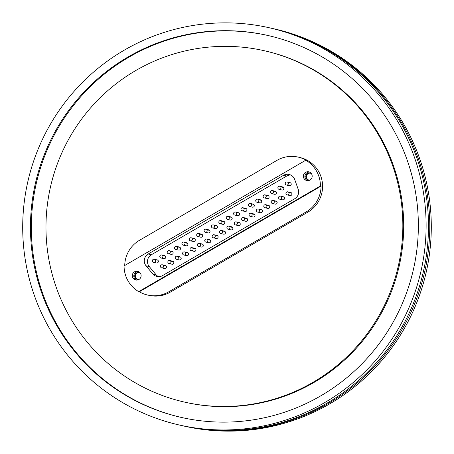 <?xml version="1.0" encoding="UTF-8"?>
<svg xmlns="http://www.w3.org/2000/svg" width="454" height="454" viewBox="0 0 454 454"><rect width="100%" height="100%" fill="white"/><g stroke="black" fill="none" stroke-linecap="round" stroke-linejoin="round"><path stroke-width="0.68" d="M179.421 425.035L181.799 425.574A203.653 201.604 -77.2 0 0 326.914 403.214A203.653 201.604 -77.2 0 0 426.306 196.207A203.653 201.604 -77.2 0 0 271.77 28.33L269.392 27.79A203.653 201.604 -77.2 0 0 124.277 50.15A203.653 201.604 -77.2 0 0 24.885 257.157A203.653 201.604 -77.2 0 0 179.421 425.035A203.653 201.604 -77.2 0 0 324.536 402.675A203.653 201.604 -77.2 0 0 423.928 195.668A203.653 201.604 -77.2 0 0 269.392 27.79M182.446 425.721A203.653 201.604 -77.2 0 0 183.093 425.869L184.608 426.21A203.653 201.604 -77.2 0 0 329.723 403.85A203.653 201.604 -77.2 0 0 429.115 196.843A203.653 201.604 -77.2 0 0 274.579 28.965L273.07 28.619A203.653 201.604 -77.2 0 0 272.417 28.477M183.093 425.869A203.653 201.604 -77.2 0 0 328.214 403.504A203.653 201.604 -77.2 0 0 427.606 196.497A203.653 201.604 -77.2 0 0 273.07 28.619M320.683 395.894A195.822 193.852 -77.2 0 0 416.256 196.849A195.822 193.852 -77.2 0 0 267.661 35.429A195.822 193.852 -77.2 0 0 128.124 56.932A195.822 193.852 -77.2 0 0 32.557 255.977A195.822 193.852 -77.2 0 0 181.146 417.396A195.822 193.852 -77.2 0 0 320.683 395.894M268.098 35.526A195.822 193.852 -77.2 0 0 128.993 57.125A195.822 193.852 -77.2 0 0 33.386 255.948A195.822 193.852 -77.2 0 0 181.583 417.493M184.608 402.119L185.476 402.312A180.159 178.343 -77.2 0 0 313.85 382.535A180.159 178.343 -77.2 0 0 401.773 199.408A180.159 178.343 -77.2 0 0 265.068 50.905L264.205 50.706A180.159 178.343 -77.2 0 0 135.831 70.489A180.159 178.343 -77.2 0 0 47.903 253.61A180.159 178.343 -77.2 0 0 184.608 402.119A180.159 178.343 -77.2 0 0 312.982 382.336A180.159 178.343 -77.2 0 0 400.91 199.215A180.159 178.343 -77.2 0 0 264.205 50.706M321.063 186.117L320.416 185.975A29.765 29.465 -77.2 0 0 305.78 160.211L306.433 160.358A29.765 29.465 -77.2 0 0 298.159 157.095L299.674 157.442A29.765 29.465 102.8 0 1 322.261 181.975A29.765 29.465 102.8 0 1 307.733 212.228L170.346 292.115A29.765 29.465 102.8 0 1 149.139 295.384L147.624 295.043A29.765 29.465 -77.2 0 0 168.837 291.774L306.223 211.887A29.765 29.465 -77.2 0 0 321.063 186.117L139.355 291.78A29.765 29.465 -77.2 0 0 147.624 295.043M134.526 271.798A4.455 4.409 -77.2 0 0 135.729 280.005A4.455 4.409 -77.2 0 0 141.081 274.982A4.455 4.409 -77.2 0 0 134.526 271.798M138.442 271.549A4.455 4.409 -77.2 0 0 136.501 280.107M140.428 273.234A3.541 3.507 -77.2 0 0 134.759 276.531A3.541 3.507 -77.2 0 0 139.026 279.443M139.333 272.633A3.541 3.507 -77.2 0 0 137.772 279.511M305.582 172.333A4.455 4.409 -77.2 0 0 306.791 180.539A4.455 4.409 -77.2 0 0 312.142 175.516A4.455 4.409 -77.2 0 0 305.582 172.333M309.497 172.083A4.455 4.409 -77.2 0 0 307.562 180.641M311.489 173.768A3.541 3.507 -77.2 0 0 305.82 177.066A3.541 3.507 -77.2 0 0 310.082 179.977M310.388 173.167A3.541 3.507 -77.2 0 0 308.834 180.045M164.547 268.507L161.669 267.854A1.566 1.566 0 0 1 160.489 265.982A1.566 1.566 0 0 1 162.362 264.801L165.239 265.454L162.362 264.801A1.566 1.566 0 0 0 160.489 265.982A1.566 1.566 0 0 0 161.669 267.854A1.566 1.549 102.8 0 1 161.125 265.051A1.566 1.549 102.8 0 1 163.287 265.42A1.566 1.549 102.8 0 1 161.669 267.854A1.566 1.549 102.8 0 1 161.125 265.051A1.566 1.549 102.8 0 1 163.287 265.42A1.566 1.549 102.8 0 1 161.669 267.854L164.547 268.507A1.566 1.549 -77.2 0 0 166.425 266.742A1.566 1.549 -77.2 0 0 164.121 265.624M171.93 264.217L169.053 263.564A1.566 1.566 0 0 1 167.872 261.691A1.566 1.566 0 0 1 169.745 260.511L172.616 261.158L169.745 260.511A1.566 1.566 0 0 0 167.872 261.691A1.566 1.566 0 0 0 169.053 263.564A1.566 1.549 102.8 0 1 168.508 260.761A1.566 1.549 102.8 0 1 170.67 261.129A1.566 1.549 102.8 0 1 169.053 263.564A1.566 1.549 102.8 0 1 168.508 260.761A1.566 1.549 102.8 0 1 170.67 261.129A1.566 1.549 102.8 0 1 169.053 263.564L171.93 264.217A1.566 1.549 -77.2 0 0 173.808 262.452A1.566 1.549 -77.2 0 0 171.504 261.334M179.307 259.926L176.436 259.274A1.566 1.566 0 0 1 175.25 257.401A1.566 1.566 0 0 1 177.128 256.215L180 256.868L177.128 256.215A1.566 1.566 0 0 0 175.25 257.401A1.566 1.566 0 0 0 176.436 259.274A1.566 1.549 102.8 0 1 175.885 256.47A1.566 1.549 102.8 0 1 178.047 256.839A1.566 1.549 102.8 0 1 176.436 259.274A1.566 1.549 102.8 0 1 175.885 256.47A1.566 1.549 102.8 0 1 178.047 256.839A1.566 1.549 102.8 0 1 176.436 259.274L179.307 259.926A1.566 1.549 -77.2 0 0 181.191 258.161A1.566 1.549 -77.2 0 0 178.882 257.038M186.69 255.63L183.813 254.983A1.566 1.566 0 0 1 182.633 253.105A1.566 1.566 0 0 1 184.506 251.925L187.383 252.577L184.506 251.925A1.566 1.566 0 0 0 182.633 253.105A1.566 1.566 0 0 0 183.813 254.983A1.566 1.549 102.8 0 1 183.268 252.174A1.566 1.549 102.8 0 1 185.431 252.549A1.566 1.549 102.8 0 1 183.813 254.983A1.566 1.549 102.8 0 1 183.268 252.174A1.566 1.549 102.8 0 1 185.431 252.549A1.566 1.549 102.8 0 1 183.813 254.983L186.69 255.63A1.566 1.549 -77.2 0 0 188.569 253.865A1.566 1.549 -77.2 0 0 186.265 252.747M194.068 251.34L191.196 250.687A1.566 1.566 0 0 1 190.016 248.815A1.566 1.566 0 0 1 191.889 247.634L194.76 248.287L191.889 247.634A1.566 1.566 0 0 0 190.016 248.815A1.566 1.566 0 0 0 191.196 250.687A1.566 1.549 102.8 0 1 190.652 247.884A1.566 1.549 102.8 0 1 192.808 248.253A1.566 1.549 102.8 0 1 191.196 250.687A1.566 1.549 102.8 0 1 190.652 247.884A1.566 1.549 102.8 0 1 192.808 248.253A1.566 1.549 102.8 0 1 191.196 250.687L194.068 251.34A1.566 1.549 -77.2 0 0 195.952 249.575A1.566 1.549 -77.2 0 0 193.648 248.457M201.451 247.05L198.574 246.397A1.566 1.566 0 0 1 197.394 244.524A1.566 1.566 0 0 1 199.266 243.338L202.143 243.991L199.266 243.338A1.566 1.566 0 0 0 197.394 244.524A1.566 1.566 0 0 0 198.574 246.397A1.566 1.549 102.8 0 1 198.029 243.594A1.566 1.549 102.8 0 1 200.191 243.963A1.566 1.549 102.8 0 1 198.574 246.397A1.566 1.549 102.8 0 1 198.029 243.594A1.566 1.549 102.8 0 1 200.191 243.963A1.566 1.549 102.8 0 1 198.574 246.397L201.451 247.05A1.566 1.549 -77.2 0 0 203.33 245.285A1.566 1.549 -77.2 0 0 201.026 244.167M208.834 242.754L205.957 242.107A1.566 1.566 0 0 1 204.777 240.228A1.566 1.566 0 0 1 206.649 239.048L209.527 239.701L206.649 239.048A1.566 1.566 0 0 0 204.777 240.228A1.566 1.566 0 0 0 205.957 242.107A1.566 1.549 102.8 0 1 205.412 239.298A1.566 1.549 102.8 0 1 207.574 239.672A1.566 1.549 102.8 0 1 205.957 242.107A1.566 1.549 102.8 0 1 205.412 239.298A1.566 1.549 102.8 0 1 207.574 239.672A1.566 1.549 102.8 0 1 205.957 242.107L208.834 242.754A1.566 1.549 -77.2 0 0 210.713 240.989A1.566 1.549 -77.2 0 0 208.409 239.871M216.212 238.463L213.34 237.811A1.566 1.566 0 0 1 212.16 235.938A1.566 1.566 0 0 1 214.033 234.758L216.904 235.41L214.033 234.758A1.566 1.566 0 0 0 212.16 235.938A1.566 1.566 0 0 0 213.34 237.811A1.566 1.549 102.8 0 1 212.79 235.007A1.566 1.549 102.8 0 1 214.952 235.376A1.566 1.549 102.8 0 1 213.34 237.811A1.566 1.549 102.8 0 1 212.79 235.007A1.566 1.549 102.8 0 1 214.952 235.376A1.566 1.549 102.8 0 1 213.34 237.811L216.212 238.463A1.566 1.549 -77.2 0 0 218.096 236.699A1.566 1.549 -77.2 0 0 215.792 235.581M223.595 234.173L220.718 233.521A1.566 1.566 0 0 1 219.537 231.648A1.566 1.566 0 0 1 221.41 230.467L224.287 231.114L221.41 230.467A1.566 1.566 0 0 0 219.537 231.648A1.566 1.566 0 0 0 220.718 233.521A1.566 1.549 102.8 0 1 220.173 230.717A1.566 1.549 102.8 0 1 222.335 231.086A1.566 1.549 102.8 0 1 220.718 233.521A1.566 1.549 102.8 0 1 220.173 230.717A1.566 1.549 102.8 0 1 222.335 231.086A1.566 1.549 102.8 0 1 220.718 233.521L223.595 234.173A1.566 1.549 -77.2 0 0 225.473 232.408A1.566 1.549 -77.2 0 0 223.169 231.29M290.027 195.543L287.149 194.891A1.566 1.566 0 0 1 285.969 193.018A1.566 1.566 0 0 1 287.842 191.838L290.719 192.49L287.842 191.838A1.566 1.566 0 0 0 285.969 193.018A1.566 1.566 0 0 0 287.149 194.891A1.566 1.549 102.8 0 1 286.605 192.087A1.566 1.549 102.8 0 1 288.767 192.456A1.566 1.549 102.8 0 1 287.149 194.891A1.566 1.549 102.8 0 1 286.605 192.087A1.566 1.549 102.8 0 1 288.767 192.456A1.566 1.549 102.8 0 1 287.149 194.891L290.027 195.543A1.566 1.549 -77.2 0 0 291.905 193.779A1.566 1.549 -77.2 0 0 289.601 192.661M282.643 199.834L279.766 199.187A1.566 1.566 0 0 1 278.586 197.314A1.566 1.566 0 0 1 280.459 196.128L283.336 196.781L280.459 196.128A1.566 1.566 0 0 0 278.586 197.314A1.566 1.566 0 0 0 279.766 199.187A1.566 1.549 102.8 0 1 279.221 196.383A1.566 1.549 102.8 0 1 281.384 196.752A1.566 1.549 102.8 0 1 279.766 199.187A1.566 1.549 102.8 0 1 279.221 196.383A1.566 1.549 102.8 0 1 281.384 196.752A1.566 1.549 102.8 0 1 279.766 199.187L282.643 199.834A1.566 1.549 -77.2 0 0 284.522 198.075A1.566 1.549 -77.2 0 0 282.218 196.951M275.26 204.13L272.389 203.477A1.566 1.566 0 0 1 271.208 201.604A1.566 1.566 0 0 1 273.081 200.424L275.953 201.071L273.081 200.424A1.566 1.566 0 0 0 271.208 201.604A1.566 1.566 0 0 0 272.389 203.477A1.566 1.549 102.8 0 1 271.838 200.674A1.566 1.549 102.8 0 1 274 201.043A1.566 1.549 102.8 0 1 272.389 203.477A1.566 1.549 102.8 0 1 271.838 200.674A1.566 1.549 102.8 0 1 274 201.043A1.566 1.549 102.8 0 1 272.389 203.477L275.26 204.13A1.566 1.549 -77.2 0 0 277.144 202.365A1.566 1.549 -77.2 0 0 274.84 201.247M267.883 208.42L265.005 207.767A1.566 1.566 0 0 1 263.825 205.895A1.566 1.566 0 0 1 265.698 204.714L268.575 205.367L265.698 204.714A1.566 1.566 0 0 0 263.825 205.895A1.566 1.566 0 0 0 265.005 207.767A1.566 1.549 102.8 0 1 264.461 204.964A1.566 1.549 102.8 0 1 266.623 205.333A1.566 1.549 102.8 0 1 265.005 207.767A1.566 1.549 102.8 0 1 264.461 204.964A1.566 1.549 102.8 0 1 266.623 205.333A1.566 1.549 102.8 0 1 265.005 207.767L267.883 208.42A1.566 1.549 -77.2 0 0 269.761 206.655A1.566 1.549 -77.2 0 0 267.457 205.537M260.5 212.71L257.628 212.063A1.566 1.566 0 0 1 256.442 210.185A1.566 1.566 0 0 1 258.32 209.005L261.192 209.657L258.32 209.005A1.566 1.566 0 0 0 256.442 210.185A1.566 1.566 0 0 0 257.628 212.063A1.566 1.549 102.8 0 1 257.077 209.254A1.566 1.549 102.8 0 1 259.24 209.629A1.566 1.549 102.8 0 1 257.628 212.063A1.566 1.549 102.8 0 1 257.077 209.254A1.566 1.549 102.8 0 1 259.24 209.629A1.566 1.549 102.8 0 1 257.628 212.063L260.5 212.71A1.566 1.549 -77.2 0 0 262.384 210.945A1.566 1.549 -77.2 0 0 260.074 209.827M253.116 217.006L250.245 216.354A1.566 1.566 0 0 1 249.064 214.481A1.566 1.566 0 0 1 250.937 213.295L253.809 213.947L250.937 213.295A1.566 1.566 0 0 0 249.064 214.481A1.566 1.566 0 0 0 250.245 216.354A1.566 1.549 102.8 0 1 249.7 213.55A1.566 1.549 102.8 0 1 251.862 213.919A1.566 1.549 102.8 0 1 250.245 216.354A1.566 1.549 102.8 0 1 249.7 213.55A1.566 1.549 102.8 0 1 251.862 213.919A1.566 1.549 102.8 0 1 250.245 216.354L253.116 217.006A1.566 1.549 -77.2 0 0 255 215.241A1.566 1.549 -77.2 0 0 252.696 214.118M245.739 221.297L242.862 220.644A1.566 1.566 0 0 1 241.681 218.771A1.566 1.566 0 0 1 243.554 217.591L246.431 218.238L243.554 217.591A1.566 1.566 0 0 0 241.681 218.771A1.566 1.566 0 0 0 242.862 220.644A1.566 1.549 102.8 0 1 242.317 217.841A1.566 1.549 102.8 0 1 244.479 218.209A1.566 1.549 102.8 0 1 242.862 220.644A1.566 1.549 102.8 0 1 242.317 217.841A1.566 1.549 102.8 0 1 244.479 218.209A1.566 1.549 102.8 0 1 242.862 220.644L245.739 221.297A1.566 1.549 -77.2 0 0 247.617 219.532A1.566 1.549 -77.2 0 0 245.313 218.414M238.356 225.587L235.484 224.934A1.566 1.566 0 0 1 234.298 223.062A1.566 1.566 0 0 1 236.176 221.881L239.048 222.534L236.176 221.881A1.566 1.566 0 0 0 234.298 223.062A1.566 1.566 0 0 0 235.484 224.934A1.566 1.549 102.8 0 1 234.934 222.131A1.566 1.549 102.8 0 1 237.096 222.5A1.566 1.549 102.8 0 1 235.484 224.934A1.566 1.549 102.8 0 1 234.934 222.131A1.566 1.549 102.8 0 1 237.096 222.5A1.566 1.549 102.8 0 1 235.484 224.934L238.356 225.587A1.566 1.549 -77.2 0 0 240.24 223.822A1.566 1.549 -77.2 0 0 237.93 222.704M231.671 226.824L228.793 226.171A1.566 1.566 0 0 0 226.921 227.358A1.566 1.566 0 0 0 228.101 229.23A1.566 1.549 102.8 0 1 227.556 226.427A1.566 1.549 102.8 0 1 229.718 226.796A1.566 1.549 102.8 0 1 228.101 229.23L230.978 229.877A1.566 1.549 -77.2 0 0 232.857 228.118A1.566 1.549 -77.2 0 0 230.553 226.994M156.482 262.951L153.605 262.298A1.566 1.566 0 0 1 152.425 260.426A1.566 1.566 0 0 1 154.298 259.245L157.175 259.898L154.298 259.245A1.566 1.566 0 0 0 152.425 260.426A1.566 1.566 0 0 0 153.605 262.298A1.566 1.549 102.8 0 1 153.06 259.495A1.566 1.549 102.8 0 1 155.223 259.87A1.566 1.549 102.8 0 1 153.605 262.298A1.566 1.549 102.8 0 1 153.06 259.495A1.566 1.549 102.8 0 1 155.223 259.87A1.566 1.549 102.8 0 1 153.605 262.298L156.482 262.951A1.566 1.549 -77.2 0 0 158.361 261.186A1.566 1.549 -77.2 0 0 156.057 260.068M163.86 258.661L160.988 258.008A1.566 1.566 0 0 1 159.802 256.135A1.566 1.566 0 0 1 161.681 254.955L164.552 255.602L161.681 254.955A1.566 1.566 0 0 0 159.802 256.135A1.566 1.566 0 0 0 160.988 258.008A1.566 1.549 102.8 0 1 160.438 255.205A1.566 1.549 102.8 0 1 162.6 255.574A1.566 1.549 102.8 0 1 160.988 258.008A1.566 1.549 102.8 0 1 160.438 255.205A1.566 1.549 102.8 0 1 162.6 255.574A1.566 1.549 102.8 0 1 160.988 258.008L163.86 258.661A1.566 1.549 -77.2 0 0 165.744 256.896A1.566 1.549 -77.2 0 0 163.44 255.778M171.243 254.371L168.366 253.718A1.566 1.566 0 0 1 167.186 251.845A1.566 1.566 0 0 1 169.058 250.659L171.935 251.312L169.058 250.659A1.566 1.566 0 0 0 167.186 251.845A1.566 1.566 0 0 0 168.366 253.718A1.566 1.549 102.8 0 1 167.821 250.914A1.566 1.549 102.8 0 1 169.983 251.283A1.566 1.549 102.8 0 1 168.366 253.718A1.566 1.549 102.8 0 1 167.821 250.914A1.566 1.549 102.8 0 1 169.983 251.283A1.566 1.549 102.8 0 1 168.366 253.718L171.243 254.371A1.566 1.549 -77.2 0 0 173.122 252.606A1.566 1.549 -77.2 0 0 170.817 251.482M178.626 250.075L175.749 249.428A1.566 1.566 0 0 1 174.569 247.549A1.566 1.566 0 0 1 176.441 246.369L179.319 247.021L176.441 246.369A1.566 1.566 0 0 0 174.569 247.549A1.566 1.566 0 0 0 175.749 249.428A1.566 1.549 102.8 0 1 175.204 246.618A1.566 1.549 102.8 0 1 177.366 246.993A1.566 1.549 102.8 0 1 175.749 249.428A1.566 1.549 102.8 0 1 175.204 246.618A1.566 1.549 102.8 0 1 177.366 246.993A1.566 1.549 102.8 0 1 175.749 249.428L178.626 250.075A1.566 1.549 -77.2 0 0 180.505 248.31A1.566 1.549 -77.2 0 0 178.201 247.192M186.004 245.784L183.132 245.132A1.566 1.566 0 0 1 181.946 243.259A1.566 1.566 0 0 1 183.825 242.078L186.696 242.731L183.825 242.078A1.566 1.566 0 0 0 181.946 243.259A1.566 1.566 0 0 0 183.132 245.132A1.566 1.549 102.8 0 1 182.582 242.328A1.566 1.549 102.8 0 1 184.744 242.697A1.566 1.549 102.8 0 1 183.132 245.132A1.566 1.549 102.8 0 1 182.582 242.328A1.566 1.549 102.8 0 1 184.744 242.697A1.566 1.549 102.8 0 1 183.132 245.132L186.004 245.784A1.566 1.549 -77.2 0 0 187.888 244.019A1.566 1.549 -77.2 0 0 185.578 242.901M193.387 241.494L190.51 240.841A1.566 1.566 0 0 1 189.329 238.969A1.566 1.566 0 0 1 191.202 237.788L194.079 238.435L191.202 237.788A1.566 1.566 0 0 0 189.329 238.969A1.566 1.566 0 0 0 190.51 240.841A1.566 1.549 102.8 0 1 189.965 238.038A1.566 1.549 102.8 0 1 192.127 238.407A1.566 1.549 102.8 0 1 190.51 240.841A1.566 1.549 102.8 0 1 189.965 238.038A1.566 1.549 102.8 0 1 192.127 238.407A1.566 1.549 102.8 0 1 190.51 240.841L193.387 241.494A1.566 1.549 -77.2 0 0 195.265 239.729A1.566 1.549 -77.2 0 0 192.961 238.611M200.764 237.198L197.893 236.551A1.566 1.566 0 0 1 196.713 234.678A1.566 1.566 0 0 1 198.585 233.492L201.457 234.145L198.585 233.492A1.566 1.566 0 0 0 196.713 234.678A1.566 1.566 0 0 0 197.893 236.551A1.566 1.549 102.8 0 1 197.348 233.748A1.566 1.549 102.8 0 1 199.505 234.116A1.566 1.549 102.8 0 1 197.893 236.551A1.566 1.549 102.8 0 1 197.348 233.748A1.566 1.549 102.8 0 1 199.505 234.116A1.566 1.549 102.8 0 1 197.893 236.551L200.764 237.198A1.566 1.549 -77.2 0 0 202.649 235.439A1.566 1.549 -77.2 0 0 200.345 234.315M208.148 232.908L205.276 232.255A1.566 1.566 0 0 1 204.09 230.382A1.566 1.566 0 0 1 205.963 229.202L208.84 229.855L205.963 229.202A1.566 1.566 0 0 0 204.09 230.382A1.566 1.566 0 0 0 205.276 232.255A1.566 1.549 102.8 0 1 204.726 229.452A1.566 1.549 102.8 0 1 206.888 229.82A1.566 1.549 102.8 0 1 205.276 232.255A1.566 1.549 102.8 0 1 204.726 229.452A1.566 1.549 102.8 0 1 206.888 229.82A1.566 1.549 102.8 0 1 205.276 232.255L208.148 232.908A1.566 1.549 -77.2 0 0 210.032 231.143A1.566 1.549 -77.2 0 0 207.722 230.025M215.531 228.617L212.654 227.965A1.566 1.566 0 0 1 211.473 226.092A1.566 1.566 0 0 1 213.346 224.912L216.223 225.559L213.346 224.912A1.566 1.566 0 0 0 211.473 226.092A1.566 1.566 0 0 0 212.654 227.965A1.566 1.549 102.8 0 1 212.109 225.161A1.566 1.549 102.8 0 1 214.271 225.53A1.566 1.549 102.8 0 1 212.654 227.965A1.566 1.549 102.8 0 1 212.109 225.161A1.566 1.549 102.8 0 1 214.271 225.53A1.566 1.549 102.8 0 1 212.654 227.965L215.531 228.617A1.566 1.549 -77.2 0 0 217.409 226.852A1.566 1.549 -77.2 0 0 215.105 225.734M289.34 185.697L286.463 185.045A1.566 1.566 0 0 1 285.282 183.172A1.566 1.566 0 0 1 287.155 181.992L290.032 182.644L287.155 181.992A1.566 1.566 0 0 0 285.282 183.172A1.566 1.566 0 0 0 286.463 185.045A1.566 1.549 102.8 0 1 285.918 182.241A1.566 1.549 102.8 0 1 288.08 182.61A1.566 1.549 102.8 0 1 286.463 185.045A1.566 1.549 102.8 0 1 285.918 182.241A1.566 1.549 102.8 0 1 288.08 182.61A1.566 1.549 102.8 0 1 286.463 185.045L289.34 185.697A1.566 1.549 -77.2 0 0 291.218 183.932A1.566 1.549 -77.2 0 0 288.914 182.814M281.957 189.988L279.085 189.341A1.566 1.566 0 0 1 277.905 187.462A1.566 1.566 0 0 1 279.777 186.282L282.649 186.934L279.777 186.282A1.566 1.566 0 0 0 277.905 187.462A1.566 1.566 0 0 0 279.085 189.341A1.566 1.549 102.8 0 1 278.535 186.532A1.566 1.549 102.8 0 1 280.697 186.906A1.566 1.549 102.8 0 1 279.085 189.341A1.566 1.549 102.8 0 1 278.535 186.532A1.566 1.549 102.8 0 1 280.697 186.906A1.566 1.549 102.8 0 1 279.085 189.341L281.957 189.988A1.566 1.549 -77.2 0 0 283.841 188.223A1.566 1.549 -77.2 0 0 281.537 187.105M274.579 194.284L271.702 193.631A1.566 1.566 0 0 1 270.522 191.758A1.566 1.566 0 0 1 272.394 190.572L275.272 191.225L272.394 190.572A1.566 1.566 0 0 0 270.522 191.758A1.566 1.566 0 0 0 271.702 193.631A1.566 1.549 102.8 0 1 271.157 190.828A1.566 1.549 102.8 0 1 273.319 191.196A1.566 1.549 102.8 0 1 271.702 193.631A1.566 1.549 102.8 0 1 271.157 190.828A1.566 1.549 102.8 0 1 273.319 191.196A1.566 1.549 102.8 0 1 271.702 193.631L274.579 194.284A1.566 1.549 -77.2 0 0 276.458 192.519A1.566 1.549 -77.2 0 0 274.154 191.395M267.196 198.574L264.324 197.921A1.566 1.566 0 0 1 263.138 196.049A1.566 1.566 0 0 1 265.017 194.868L267.888 195.515L265.017 194.868A1.566 1.566 0 0 0 263.138 196.049A1.566 1.566 0 0 0 264.324 197.921A1.566 1.549 102.8 0 1 263.774 195.118A1.566 1.549 102.8 0 1 265.936 195.487A1.566 1.549 102.8 0 1 264.324 197.921A1.566 1.549 102.8 0 1 263.774 195.118A1.566 1.549 102.8 0 1 265.936 195.487A1.566 1.549 102.8 0 1 264.324 197.921L267.196 198.574A1.566 1.549 -77.2 0 0 269.08 196.809A1.566 1.549 -77.2 0 0 266.77 195.691M259.819 202.864L256.941 202.212A1.566 1.566 0 0 1 255.761 200.339A1.566 1.566 0 0 1 257.634 199.158L260.505 199.811L257.634 199.158A1.566 1.566 0 0 0 255.761 200.339A1.566 1.566 0 0 0 256.941 202.212A1.566 1.549 102.8 0 1 256.397 199.408A1.566 1.549 102.8 0 1 258.559 199.777A1.566 1.549 102.8 0 1 256.941 202.212A1.566 1.549 102.8 0 1 256.397 199.408A1.566 1.549 102.8 0 1 258.559 199.777A1.566 1.549 102.8 0 1 256.941 202.212L259.819 202.864A1.566 1.549 -77.2 0 0 261.697 201.099A1.566 1.549 -77.2 0 0 259.393 199.981M252.435 207.155L249.558 206.508A1.566 1.566 0 0 1 248.378 204.629A1.566 1.566 0 0 1 250.25 203.449L253.128 204.101L250.25 203.449A1.566 1.566 0 0 0 248.378 204.629A1.566 1.566 0 0 0 249.558 206.508A1.566 1.549 102.8 0 1 249.013 203.704A1.566 1.549 102.8 0 1 251.176 204.073A1.566 1.549 102.8 0 1 249.558 206.508A1.566 1.549 102.8 0 1 249.013 203.704A1.566 1.549 102.8 0 1 251.176 204.073A1.566 1.549 102.8 0 1 249.558 206.508L252.435 207.155A1.566 1.549 -77.2 0 0 254.314 205.395A1.566 1.549 -77.2 0 0 252.01 204.272M245.052 211.451L242.181 210.798A1.566 1.566 0 0 1 240.995 208.925A1.566 1.566 0 0 1 242.873 207.745L245.745 208.392L242.873 207.745A1.566 1.566 0 0 0 240.995 208.925A1.566 1.566 0 0 0 242.181 210.798A1.566 1.549 102.8 0 1 241.63 207.994A1.566 1.549 102.8 0 1 243.792 208.363A1.566 1.549 102.8 0 1 242.181 210.798A1.566 1.549 102.8 0 1 241.63 207.994A1.566 1.549 102.8 0 1 243.792 208.363A1.566 1.549 102.8 0 1 242.181 210.798L245.052 211.451A1.566 1.549 -77.2 0 0 246.936 209.686A1.566 1.549 -77.2 0 0 244.627 208.568M237.675 215.741L234.797 215.088A1.566 1.566 0 0 1 233.617 213.215A1.566 1.566 0 0 1 235.49 212.035L238.367 212.688L235.49 212.035A1.566 1.566 0 0 0 233.617 213.215A1.566 1.566 0 0 0 234.797 215.088A1.566 1.549 102.8 0 1 234.253 212.285A1.566 1.549 102.8 0 1 236.415 212.654A1.566 1.549 102.8 0 1 234.797 215.088A1.566 1.549 102.8 0 1 234.253 212.285A1.566 1.549 102.8 0 1 236.415 212.654A1.566 1.549 102.8 0 1 234.797 215.088L237.675 215.741A1.566 1.549 -77.2 0 0 239.553 213.976A1.566 1.549 -77.2 0 0 237.249 212.858M230.292 220.031L227.414 219.384A1.566 1.566 0 0 1 226.234 217.506A1.566 1.566 0 0 1 228.107 216.325L230.984 216.978L228.107 216.325A1.566 1.566 0 0 0 226.234 217.506A1.566 1.566 0 0 0 227.414 219.384A1.566 1.549 102.8 0 1 226.869 216.575A1.566 1.549 102.8 0 1 229.032 216.95A1.566 1.549 102.8 0 1 227.414 219.384A1.566 1.549 102.8 0 1 226.869 216.575A1.566 1.549 102.8 0 1 229.032 216.95A1.566 1.549 102.8 0 1 227.414 219.384L230.292 220.031A1.566 1.549 -77.2 0 0 232.17 218.266A1.566 1.549 -77.2 0 0 229.866 217.148M223.601 221.268L220.729 220.616A1.566 1.566 0 0 0 218.856 221.802A1.566 1.566 0 0 0 220.037 223.674A1.566 1.549 102.8 0 1 219.486 220.871A1.566 1.549 102.8 0 1 221.648 221.24A1.566 1.549 102.8 0 1 220.037 223.674L222.908 224.327A1.566 1.549 -77.2 0 0 224.792 222.562A1.566 1.549 -77.2 0 0 222.488 221.439M224.083 221.467A1.566 1.549 -77.2 0 0 223.482 221.666M231.461 217.177A1.566 1.549 -77.2 0 0 230.859 217.375M238.844 212.881A1.566 1.549 -77.2 0 0 238.242 213.085M246.221 208.59A1.566 1.549 -77.2 0 0 245.625 208.789M253.604 204.3A1.566 1.549 -77.2 0 0 253.003 204.499M260.988 200.004A1.566 1.549 -77.2 0 0 260.386 200.208M268.365 195.714A1.566 1.549 -77.2 0 0 267.769 195.912M275.748 191.423A1.566 1.549 -77.2 0 0 275.147 191.622M283.131 187.133A1.566 1.549 -77.2 0 0 282.53 187.332M290.509 182.837A1.566 1.549 -77.2 0 0 289.907 183.036M216.7 225.757A1.566 1.549 -77.2 0 0 216.098 225.956M209.317 230.053A1.566 1.549 -77.2 0 0 208.721 230.252M201.939 234.343A1.566 1.549 -77.2 0 0 201.338 234.542M194.556 238.634A1.566 1.549 -77.2 0 0 193.954 238.832M187.173 242.924A1.566 1.549 -77.2 0 0 186.577 243.128M179.795 247.22A1.566 1.549 -77.2 0 0 179.194 247.419M172.412 251.51A1.566 1.549 -77.2 0 0 171.811 251.709M165.029 255.801A1.566 1.549 -77.2 0 0 164.433 255.999M157.651 260.097A1.566 1.549 -77.2 0 0 157.05 260.295M232.147 227.023A1.566 1.549 -77.2 0 0 231.546 227.221M239.525 222.732A1.566 1.549 -77.2 0 0 238.929 222.931M246.908 218.436A1.566 1.549 -77.2 0 0 246.306 218.635M254.291 214.146A1.566 1.549 -77.2 0 0 253.69 214.345M261.669 209.856A1.566 1.549 -77.2 0 0 261.073 210.054M269.052 205.56A1.566 1.549 -77.2 0 0 268.45 205.764M276.435 201.27A1.566 1.549 -77.2 0 0 275.833 201.468M283.812 196.979A1.566 1.549 -77.2 0 0 283.211 197.178M291.196 192.683A1.566 1.549 -77.2 0 0 290.594 192.888M224.764 231.313A1.566 1.549 -77.2 0 0 224.162 231.512M217.381 235.603A1.566 1.549 -77.2 0 0 216.785 235.808M210.003 239.899A1.566 1.549 -77.2 0 0 209.402 240.098M202.62 244.19A1.566 1.549 -77.2 0 0 202.019 244.388M195.243 248.48A1.566 1.549 -77.2 0 0 194.641 248.678M187.86 252.776A1.566 1.549 -77.2 0 0 187.258 252.974M180.476 257.066A1.566 1.549 -77.2 0 0 179.88 257.265M173.099 261.356A1.566 1.549 -77.2 0 0 172.497 261.555M165.716 265.647A1.566 1.549 -77.2 0 0 165.114 265.851M298.159 157.095A29.765 29.465 -77.2 0 0 276.951 160.364L139.565 240.251A29.765 29.465 -77.2 0 0 124.725 265.494M139.355 291.78L138.708 291.633A29.765 29.465 -77.2 0 1 124.073 265.874L305.78 160.211M290.662 174.994A7.832 7.752 -77.2 0 0 286.724 176.044L151.381 254.745A7.832 7.752 -77.2 0 0 149.27 266.555L146.069 265.834L152.72 273.87L155.921 274.591A7.832 7.752 -77.2 0 0 158.594 276.662M146.069 265.834A7.832 7.752 102.8 0 1 148.18 254.019L151.381 254.745M286.724 176.044L283.523 175.318L148.18 254.019M283.523 175.318A7.832 7.752 102.8 0 1 294.674 179.421L298.193 189.278A7.832 7.752 102.8 0 1 294.742 198.738L162.532 275.612A7.832 7.752 102.8 0 1 152.72 273.87M320.416 185.975L138.708 291.633M149.27 266.555L155.921 274.591M168.837 291.774L170.346 292.115M306.223 211.887L307.733 212.228"/></g></svg>
